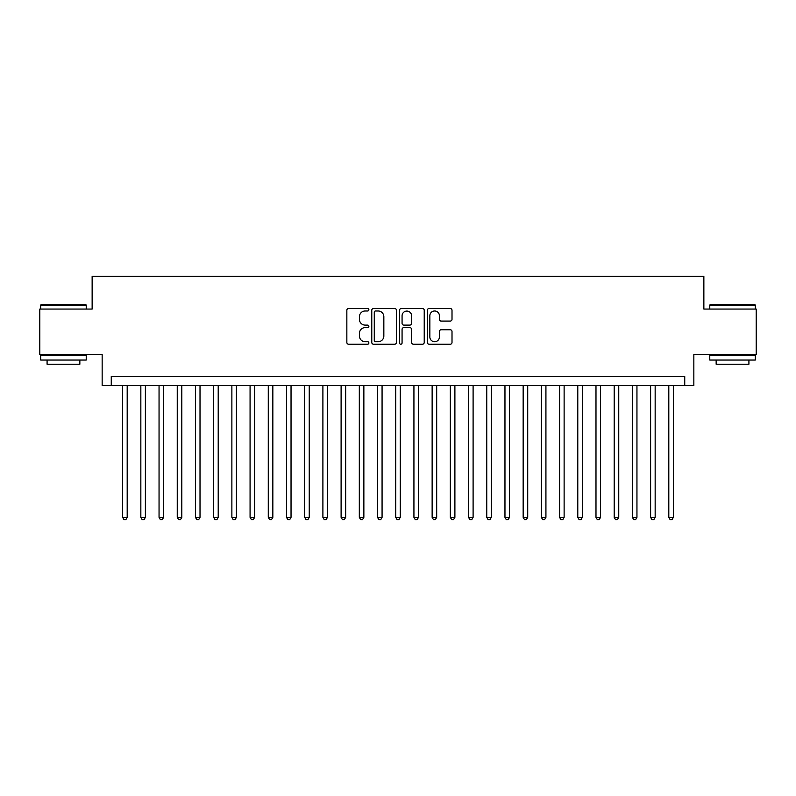<?xml version="1.0" encoding="UTF-8"?>
<svg xmlns="http://www.w3.org/2000/svg" width="796" height="796" viewBox="0 0 796 796"><rect width="100%" height="100%" fill="white"/><g stroke="black" fill="none" stroke-linecap="round" stroke-linejoin="round"><path stroke-width="1.19" d="M368.876 309.743A1.254 1.254 0 0 0 367.623 308.49L348.638 308.49A1.791 1.791 0 0 0 346.847 310.281L346.847 342.439A1.791 1.791 0 0 0 348.638 344.23L367.623 344.23A1.254 1.254 0 0 0 368.876 342.976A1.254 1.254 0 0 0 367.623 341.733L365.165 341.733A5.721 5.721 0 0 1 359.444 336.012L359.444 333.325A5.721 5.721 0 0 1 365.165 327.614L367.623 327.614A1.254 1.254 0 0 0 368.876 326.36A1.254 1.254 0 0 0 367.623 325.106L365.165 325.106A5.721 5.721 0 0 1 359.444 319.395L359.444 316.709A5.721 5.721 0 0 1 365.165 310.987L367.623 310.987A1.254 1.254 0 0 0 368.876 309.743M450.228 321.087A1.791 1.791 0 0 0 452.009 319.305L452.009 310.281A1.791 1.791 0 0 0 450.228 308.49L429.144 308.49A1.791 1.791 0 0 0 427.353 310.281L427.353 342.439A1.791 1.791 0 0 0 429.144 344.23L450.228 344.23A1.791 1.791 0 0 0 452.009 342.439L452.009 331.544A1.791 1.791 0 0 0 450.228 329.753L441.203 329.753A1.791 1.791 0 0 0 439.412 331.544L439.412 336.947A4.776 4.776 0 0 1 434.636 341.733A4.776 4.776 0 0 1 429.85 336.947L429.85 315.773A4.776 4.776 0 0 1 434.636 310.987A4.776 4.776 0 0 1 439.412 315.773L439.412 319.305A1.791 1.791 0 0 0 441.203 321.087L450.228 321.087M684.739 385.533L693.843 385.533L693.843 354.578L756.2 354.578L756.2 309.067L703.863 309.067L703.863 276.292L92.137 276.292L92.137 309.067L39.8 309.067L39.8 354.578L102.157 354.578L102.157 385.533L684.739 385.533L684.739 376.428L111.261 376.428L111.261 385.533M396.438 310.281A1.791 1.791 0 0 0 394.647 308.49L373.563 308.49A1.791 1.791 0 0 0 371.772 310.281L371.772 342.439A1.791 1.791 0 0 0 373.563 344.23L394.647 344.23A1.791 1.791 0 0 0 396.438 342.439L396.438 310.281M401.353 308.49L422.437 308.49A1.791 1.791 0 0 1 424.228 310.281L424.228 342.439A1.791 1.791 0 0 1 422.437 344.23L413.413 344.23A1.791 1.791 0 0 1 411.622 342.439L411.622 329.395A1.791 1.791 0 0 0 409.84 327.614L403.851 327.614A1.791 1.791 0 0 0 402.07 329.395L402.07 342.976A1.254 1.254 0 0 1 400.816 344.23A1.254 1.254 0 0 1 399.562 342.976L399.562 310.281A1.791 1.791 0 0 1 401.353 308.49M375.533 310.987A1.254 1.254 0 0 0 374.279 312.241L374.279 340.479A1.254 1.254 0 0 0 375.533 341.733L378.12 341.733A5.721 5.721 0 0 0 383.841 336.012L383.841 316.709A5.721 5.721 0 0 0 378.12 310.987L375.533 310.987M411.622 315.863A4.776 4.776 0 0 0 406.846 311.077A4.776 4.776 0 0 0 402.07 315.863L402.07 323.325A1.791 1.791 0 0 0 403.851 325.106L409.84 325.106A1.791 1.791 0 0 0 411.622 323.325L411.622 315.863M122.634 385.533L122.634 517.34L127.191 517.34L127.191 385.533M127.191 517.34L125.818 519.708L124.007 519.708L122.634 517.34M41.253 304.51L85.679 304.51L86.227 305.057L40.705 305.057L41.253 304.51M63.471 360.041L40.705 360.041L40.705 355.494L86.227 355.494L86.227 360.041L63.471 360.041M79.849 360.041L79.849 364.23L47.083 364.23L47.083 360.041M710.321 304.51L754.747 304.51L755.295 305.057L709.773 305.057L710.321 304.51M732.529 360.041L709.773 360.041L709.773 355.494L755.295 355.494L755.295 360.041L732.529 360.041M748.917 360.041L748.917 364.23L716.151 364.23L716.151 360.041M140.842 385.533L140.842 517.34L145.389 517.34L145.389 385.533M145.389 517.34L144.026 519.708L142.205 519.708L140.842 517.34M159.051 385.533L159.051 517.34L163.598 517.34L163.598 385.533M163.598 517.34L162.235 519.708L160.414 519.708L159.051 517.34M177.249 385.533L177.249 517.34L181.806 517.34L181.806 385.533M181.806 517.34L180.443 519.708L178.622 519.708L177.249 517.34M195.458 385.533L195.458 517.34L200.015 517.34L200.015 385.533M200.015 517.34L198.642 519.708L196.821 519.708L195.458 517.34M213.666 385.533L213.666 517.34L218.213 517.34L218.213 385.533M218.213 517.34L216.85 519.708L215.029 519.708L213.666 517.34M231.875 385.533L231.875 517.34L236.422 517.34L236.422 385.533M236.422 517.34L235.059 519.708L233.238 519.708L231.875 517.34M250.073 385.533L250.073 517.34L254.63 517.34L254.63 385.533M254.63 517.34L253.267 519.708L251.446 519.708L250.073 517.34M268.282 385.533L268.282 517.34L272.839 517.34L272.839 385.533M272.839 517.34L271.466 519.708L269.645 519.708L268.282 517.34M286.49 385.533L286.49 517.34L291.038 517.34L291.038 385.533M291.038 517.34L289.674 519.708L287.853 519.708L286.49 517.34M304.699 385.533L304.699 517.34L309.246 517.34L309.246 385.533M309.246 517.34L307.883 519.708L306.062 519.708L304.699 517.34M322.897 385.533L322.897 517.34L327.454 517.34L327.454 385.533M327.454 517.34L326.091 519.708L324.27 519.708L322.897 517.34M341.106 385.533L341.106 517.34L345.663 517.34L345.663 385.533M345.663 517.34L344.29 519.708L342.469 519.708L341.106 517.34M359.314 385.533L359.314 517.34L363.862 517.34L363.862 385.533M363.862 517.34L362.498 519.708L360.678 519.708L359.314 517.34M377.523 385.533L377.523 517.34L382.07 517.34L382.07 385.533M382.07 517.34L380.707 519.708L378.886 519.708L377.523 517.34M395.721 385.533L395.721 517.34L400.279 517.34L400.279 385.533M400.279 517.34L398.905 519.708L397.095 519.708L395.721 517.34M413.93 385.533L413.93 517.34L418.477 517.34L418.477 385.533M418.477 517.34L417.114 519.708L415.293 519.708L413.93 517.34M432.138 385.533L432.138 517.34L436.686 517.34L436.686 385.533M436.686 517.34L435.322 519.708L433.502 519.708L432.138 517.34M450.337 385.533L450.337 517.34L454.894 517.34L454.894 385.533M454.894 517.34L453.531 519.708L451.71 519.708L450.337 517.34M468.545 385.533L468.545 517.34L473.103 517.34L473.103 385.533M473.103 517.34L471.73 519.708L469.909 519.708L468.545 517.34M486.754 385.533L486.754 517.34L491.301 517.34L491.301 385.533M491.301 517.34L489.938 519.708L488.117 519.708L486.754 517.34M504.962 385.533L504.962 517.34L509.51 517.34L509.51 385.533M509.51 517.34L508.147 519.708L506.326 519.708L504.962 517.34M523.161 385.533L523.161 517.34L527.718 517.34L527.718 385.533M527.718 517.34L526.355 519.708L524.534 519.708L523.161 517.34M541.37 385.533L541.37 517.34L545.927 517.34L545.927 385.533M545.927 517.34L544.554 519.708L542.733 519.708L541.37 517.34M559.578 385.533L559.578 517.34L564.125 517.34L564.125 385.533M564.125 517.34L562.762 519.708L560.941 519.708L559.578 517.34M577.787 385.533L577.787 517.34L582.334 517.34L582.334 385.533M582.334 517.34L580.971 519.708L579.15 519.708L577.787 517.34M595.985 385.533L595.985 517.34L600.542 517.34L600.542 385.533M600.542 517.34L599.179 519.708L597.358 519.708L595.985 517.34M614.194 385.533L614.194 517.34L618.751 517.34L618.751 385.533M618.751 517.34L617.378 519.708L615.557 519.708L614.194 517.34M632.402 385.533L632.402 517.34L636.949 517.34L636.949 385.533M636.949 517.34L635.586 519.708L633.765 519.708L632.402 517.34M650.611 385.533L650.611 517.34L655.158 517.34L655.158 385.533M655.158 517.34L653.795 519.708L651.974 519.708L650.611 517.34M668.809 385.533L668.809 517.34L673.366 517.34L673.366 385.533M673.366 517.34L671.993 519.708L670.182 519.708L668.809 517.34M40.705 309.067L40.705 305.057M51.083 355.494L51.083 354.578M75.849 355.494L75.849 354.578M86.227 309.067L86.227 305.057M709.773 309.067L709.773 305.057M720.151 355.494L720.151 354.578M744.917 355.494L744.917 354.578M755.295 309.067L755.295 305.057"/></g></svg>
